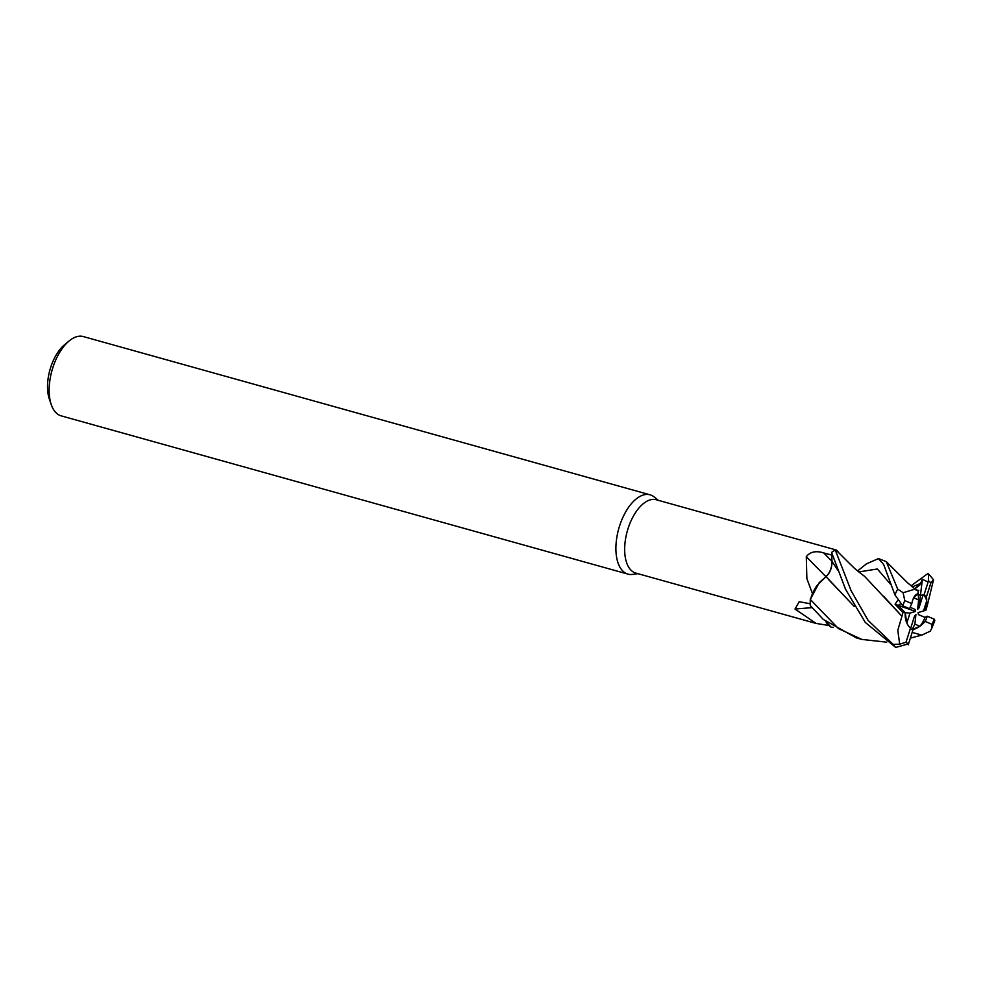 <?xml version="1.0" encoding="UTF-8"?>
<svg xmlns="http://www.w3.org/2000/svg" width="984" height="984" viewBox="0 0 984 984"><rect width="100%" height="100%" fill="white"/><g stroke="black" fill="none" stroke-linecap="round" stroke-linejoin="round"><path stroke-width="1.48" d="M883.435 596.07L901.947 616.267L897.789 630.338L899.708 644.176L893.214 644.397L868.183 620.498L851.148 590.794L835.318 550.142L838.024 552.024A38.069 19.495 105.6 0 1 838.073 552.012L836.548 550.093L656.291 499.761A38.069 19.495 105.6 0 0 628.013 528.703A38.069 19.495 105.6 0 0 635.812 573.094L816.068 623.426L795.01 609.047L799.18 601.704L810.226 603.758M854.26 606.476L826.031 576.649L819.217 582.663L810.373 599.256L812.464 593.758A38.069 19.495 105.6 0 1 812.476 593.659L806.868 578.641L806.29 556.673C810.201 551.741 816.031 550.499 823.78 552.959L831.751 555.074M658.345 500.339L654.237 497.006A41.156 21.07 105.6 0 0 650.104 494.829A41.156 21.07 105.6 0 0 619.526 526.12A41.156 21.07 105.6 0 0 627.964 574.115A41.156 21.07 105.6 0 0 632.626 574.398L637.866 573.672M650.104 494.829L83.332 336.577A41.156 21.07 105.6 0 0 69.052 341.017A41.156 21.07 105.6 0 0 52.767 367.868A41.156 21.07 105.6 0 0 51.279 404.67A41.156 21.07 105.6 0 0 61.205 415.863L627.964 574.115M910.175 607.337L915.071 609.404L915.464 611.433L910.003 613.093L905.219 612.712L898.244 605.357L900.36 603.918L898.232 605.357L895.071 604.237L902.918 612.528L901.947 616.267L864.616 576.378C853.583 567.952 855.047 568.715 850.348 564.324L838.184 552.184M913.656 597.792L918.195 593.586L918.625 599.92L913.656 597.792M926.977 606.513L925.907 610.191L923.533 610.941L926.694 600.966L925.132 610.437C926.62 604.225 927.063 599.687 926.448 596.833A18.524 9.483 105.6 0 0 924.038 594.865L928.096 582.048L922.365 579.256L920.458 595.529L918.244 594.225L920.458 595.529L923.14 594.816L919.007 607.915L917.605 609.416L918.625 599.92M926.694 600.966A18.524 9.483 105.6 0 0 923.14 594.816M69.052 341.017L64.427 344.867A34.981 17.909 105.6 0 0 50.59 367.696A34.981 17.909 105.6 0 0 49.323 398.975L51.279 404.67M825.859 576.575A696.82 239.149 48 0 1 806.29 556.673M886.695 642.171L861.861 639.428L838.442 628.591L810.299 599.453L819.217 582.663L826.031 576.649L816.941 585.554A32.743 16.765 105.6 0 0 812.476 593.659M816.941 585.554L812.464 593.758M825.994 576.71C829.955 573.131 831.96 568.051 832.009 561.446L831.566 552.479L831.972 561.397C831.861 568.039 829.807 573.118 825.81 576.649M812.021 607.682A696.82 566.206 -3 0 0 795.01 609.047M825.97 621.765A32.743 16.765 105.6 0 0 828.589 625.443L816.068 623.426M828.589 625.443A38.069 19.495 105.6 0 0 828.651 625.418L825.994 621.777M833.202 627.263L831.246 627.263L826.117 621.888L831.259 627.263L828.651 625.418M838.811 552.811A32.743 16.765 105.6 0 0 838.073 552.012M915.464 611.433L898.244 605.357M919.868 626.255L912.156 629.563L914.899 624.127L919.868 626.255A18.524 9.483 105.6 0 0 924.985 617.399L918.453 614.631L918.06 612.601L923.533 610.941M912.094 629.698L912.168 629.563C916.252 629.12 920.569 626.402 925.144 621.408A18.524 9.483 105.6 0 0 927.236 616.255L927.211 616.242A18.524 9.483 105.6 0 0 927.248 616.218L924.985 617.399M910.003 613.093L906.83 623.069L905.219 612.712C904.788 619.219 906.535 624.373 910.483 628.161A18.524 9.483 105.6 0 0 912.894 630.129L908.847 642.946M924.038 594.865L920.458 595.529L919.007 607.915M910.655 628.37L914.53 616.119L915.919 614.631L914.899 624.127M915.661 589.564L917.986 590.548L918.195 593.598C915.157 594.336 913.029 597.669 911.799 603.586A18.524 9.483 105.6 0 0 909.696 608.739A18.524 9.483 105.6 0 0 909.683 608.776L903.3 606.07M898.232 605.357L905.219 612.712L902.918 612.528M857.593 570.929L866.4 563.869L878.466 558.592L883.681 564.545L894.911 594.865L902.845 605.873A32.927 16.863 105.6 0 1 902.869 605.812A32.927 16.863 105.6 0 1 904.788 600.584L911.799 603.586M835.318 550.142A41.156 21.07 105.6 0 0 831.566 552.393L845.527 589.219L865.28 622.405L895.711 647.423L908.552 643.844A32.927 16.863 105.6 0 1 906.018 642.232L899.708 644.176M911.295 585.64L927.592 573.758L928.527 573.844L928.379 581.15A32.927 16.863 105.6 0 1 930.913 582.762L933.533 579.785L928.527 573.844M919.991 584.791L915.071 588.776M925.144 621.408L932.143 624.409L931.639 628.567L930.151 631.236L921.787 635.111L912.18 632.404M931.651 628.567L934.8 620.695L934.087 619.12A32.927 16.863 105.6 0 1 934.062 619.182A32.927 16.863 105.6 0 1 932.143 624.409M854.198 606.378L828.528 579.465M908.244 644.815L909.142 641.999M916.166 590.179L915.095 589.108L903.103 592.725L897.716 589.121L886.289 561.643L878.466 558.592M922.365 579.256L920.63 583.401L914.739 588.826M928.687 580.166L927.789 582.995M918.785 590.375L916.104 589.994M902.365 605.652L903.767 606.279M897.703 600.412L895.071 604.237M934.566 619.33L933.164 618.715M810.299 599.453A41.156 21.07 105.6 0 0 810.287 605.566L823.301 619.428L856.326 637.878L861.861 639.416M927.026 606.488L933.533 579.785M926.448 596.833L930.913 582.762M933.644 618.924L927.248 616.218M904.788 600.572L903.103 592.737M910.483 628.161L906.018 642.232M831.96 561.274A693.572 238.042 48 0 1 823.78 552.959M837.901 570.289L831.96 561.397M920.63 583.401L912.279 586.87M891.467 585.332L877.371 568.986L858.823 571.938M897.716 589.121A41.156 21.07 105.6 0 0 894.911 594.865M893.214 644.397A41.156 21.07 105.6 0 0 895.711 647.423M838.958 552.996L836.99 550.511M921.504 635.172L910.36 638.124M886.289 561.643L907.383 582.614L915.095 589.108"/></g></svg>
